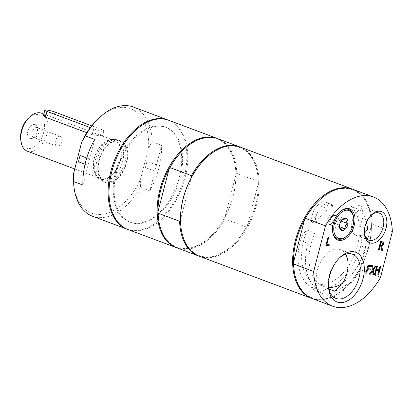 <?xml version="1.0" encoding="UTF-8"?>
<svg xmlns="http://www.w3.org/2000/svg" width="413" height="413" viewBox="0 0 413 413"><rect width="100%" height="100%" fill="white"/><g stroke="black" fill="none" stroke-linecap="round" stroke-linejoin="round"><path stroke-width="0.31" stroke-dasharray="2.06 1.55" d="M86.72 157.993L89.606 159.077A53.318 32.87 110.5 0 0 87.99 165.329L85.047 164.229M156.481 164.895L146.966 161.333L145.35 167.585L154.865 171.152A53.318 32.87 110.5 0 0 156.481 164.895L161.571 145.211L152.232 141.711L148.587 147.875L140.337 179.769L140.43 187.332L149.774 190.837L154.865 171.152M145.35 167.585A53.318 32.87 110.5 0 0 146.966 161.333M328.66 287.902A48.151 29.684 -69.5 0 1 327.142 288.408A23.608 14.553 -69.5 0 1 315.682 290.824A23.608 14.553 -69.5 0 1 310.963 286.999A48.151 29.684 -69.5 0 1 300.313 240.552A12.674 7.811 -69.5 0 1 307.318 230.18A42.911 26.453 110.5 0 0 315.511 283.37A42.911 26.453 110.5 0 0 359.372 234.713A12.674 7.811 -69.5 0 1 360.823 245.818A48.151 29.684 -69.5 0 1 329.719 287.489M351.344 206.598A14.501 8.941 -69.5 0 1 358.247 205.215A14.501 8.941 -69.5 0 1 359.398 226.21A42.911 26.453 110.5 0 0 351.344 206.598L359.516 209.665A42.911 26.453 110.5 0 1 366.46 222.4M342.635 283.313L341.959 283.06A42.911 26.453 110.5 0 0 366.868 237.521L359.372 234.713M307.318 230.18L314.809 232.989A42.911 26.453 110.5 0 0 315.589 280.763L316.27 281.016A42.911 26.453 110.5 0 0 323.684 286.431A42.911 26.453 110.5 0 0 328.588 287.458M359.398 226.21L367.57 229.277M330.994 217.646A2.385 1.471 -69.5 0 1 329.223 221.353A2.385 1.471 -69.5 0 1 328.242 218.26A2.385 1.471 -69.5 0 1 330.994 217.646M316.27 281.016A23.608 14.553 -69.5 0 1 317.308 270.489A23.608 14.553 -69.5 0 1 340.426 249.674A23.608 14.553 -69.5 0 1 345.614 254.238M118.221 140.27A22.173 13.67 110.5 0 0 99.306 158.53A22.173 13.67 110.5 0 0 104.938 182.314A22.173 13.67 110.5 0 0 125.521 166.346A22.173 13.67 110.5 0 0 120.503 140.781A22.173 13.67 110.5 0 0 118.221 140.27M107.39 182.154A21.476 13.242 -69.5 0 1 105.181 181.658A21.476 13.242 -69.5 0 1 100.323 156.899A21.476 13.242 -69.5 0 1 120.255 141.437A21.476 13.242 -69.5 0 1 125.712 164.467A21.476 13.242 -69.5 0 1 107.39 182.154M78.47 161.762L80.091 155.51M364.359 233.097A14.501 8.941 -69.5 0 1 356.243 235.441A14.501 8.941 -69.5 0 1 352.222 221.063A14.501 8.941 -69.5 0 1 359.516 209.665M94.696 139.393L89.606 159.077M87.99 165.329L82.899 185.014M366.868 237.521A12.674 7.811 -69.5 0 1 368.319 248.626A48.151 29.684 -69.5 0 1 334.638 291.217M328.898 289.069L327.142 288.408M310.963 286.999L318.459 289.807A23.608 14.553 -69.5 0 1 315.589 280.763M341.959 283.06A23.608 14.553 -69.5 0 1 341.272 284.129M328.526 287.045A23.608 14.553 -69.5 0 1 328.412 286.07A23.608 14.553 -69.5 0 1 329.404 275.022A23.608 14.553 -69.5 0 1 338.722 258.564A23.608 14.553 -69.5 0 1 339.45 257.903M318.459 289.807A48.151 29.684 -69.5 0 1 307.809 243.36A12.674 7.811 -69.5 0 1 314.809 232.989M293.813 267.722A57.655 35.539 110.5 0 0 318.149 299.213A57.655 35.539 110.5 0 0 345.924 287.247A57.655 35.539 110.5 0 0 360.394 268.078L360.461 269.792L380.554 277.319M312.471 298.651A58.29 35.931 110.5 0 0 360.461 269.792M392.35 231.693L372.263 224.166L371.401 225.524L360.394 268.078A57.655 35.539 110.5 0 0 371.401 225.524A57.655 35.539 110.5 0 0 371.101 220.062A57.655 35.539 110.5 0 0 318.991 200.537M312.006 298.47A58.29 35.931 110.5 0 0 317.525 299.647A58.29 35.931 110.5 0 0 345.604 287.551A58.29 35.931 110.5 0 0 371.055 219.628A58.29 35.931 110.5 0 0 352.909 189.314M372.263 224.166A58.29 35.931 110.5 0 0 353.378 189.484M381.741 250.314L380.683 246.757M378.22 250.004L380.605 241.564M380.419 241.497L382.732 241.811M380.079 245.74L381.849 245.441L382.51 244.129L382.185 242.73M325.872 245.451L328.061 236.99M327.87 236.923L328.8 237.057M326.673 244.491L329.347 244.775M365.758 273.788L367.761 265.26L371.437 265.631M367.637 268.662L370.384 268.951M366.558 272.828L369.496 273.138M373.042 274.418L372.387 270.892M369.325 274.098L372.392 270.061M372.206 269.988L371.767 265.662M371.581 265.59L372.619 265.735M372.898 269.111L375.298 265.967M375.112 265.9L376.098 266.039M377.812 274.836L378.69 270.654M374.307 274.531L376.697 266.091M376.506 266.018L377.436 266.153M376.388 269.421L379.139 269.715M378.953 269.648L380.001 266.375M379.815 266.308L380.745 266.442M353.626 217.672A15.746 9.706 -69.5 0 1 352.965 225.039A15.746 9.706 -69.5 0 1 346.75 236.019M332.553 230.996A15.746 9.706 -69.5 0 1 332.517 230.686A15.746 9.706 -69.5 0 1 339.393 212.334A15.746 9.706 -69.5 0 1 339.625 212.122M364.369 233.314A14.501 8.941 -69.5 0 1 364.281 232.602A14.501 8.941 -69.5 0 1 364.891 225.813A14.501 8.941 -69.5 0 1 370.616 215.7A14.501 8.941 -69.5 0 1 371.148 215.219M342.114 219.83L340.178 222.328L339.496 225.168L329.579 221.445L330.968 225.828L334.866 224.961L337.38 219.716L335.991 215.333L332.088 216.2L329.579 221.445M342.01 219.917L332.088 216.2M345.908 219.055L335.991 215.333M341.086 221.105L337.38 219.716M339.496 226.696L334.866 224.961M340.885 229.545L330.968 225.828M339.496 225.168L339.481 226.603M330.271 223.639A5.07 3.123 -69.5 0 1 330.834 218.823A5.07 3.123 -69.5 0 1 334.04 215.767A5.07 3.123 -69.5 0 1 335.258 215.834A5.07 3.123 -69.5 0 1 336.683 217.527A5.07 3.123 -69.5 0 1 336.12 222.339A5.07 3.123 -69.5 0 1 332.914 225.395A5.07 3.123 -69.5 0 1 331.701 225.328A5.07 3.123 -69.5 0 1 330.271 223.639M333.88 216.474A5.07 3.123 110.5 0 0 332.455 214.786A5.07 3.123 110.5 0 0 328.49 216.944A5.07 3.123 110.5 0 0 327.468 222.586A5.07 3.123 110.5 0 0 328.898 224.28A5.07 3.123 110.5 0 0 332.857 222.117A5.07 3.123 110.5 0 0 333.88 216.474M116.549 172.144A50.685 31.243 -69.5 0 1 166.181 127.452A50.685 31.243 -69.5 0 1 179.056 181.808A50.685 31.243 -69.5 0 1 135.82 223.552A50.685 31.243 -69.5 0 1 130.611 222.38A50.685 31.243 -69.5 0 1 116.549 172.144M134.886 223.201A50.685 31.243 110.5 0 0 178.122 181.462A50.685 31.243 110.5 0 0 165.246 127.106A50.685 31.243 110.5 0 0 118.206 163.605A50.685 31.243 110.5 0 0 129.677 222.029A50.685 31.243 110.5 0 0 134.886 223.201M199.417 256.282A58.29 35.931 110.5 0 0 256.494 204.889A58.29 35.931 110.5 0 0 240.325 147.121M180.76 225.353A57.655 35.539 110.5 0 0 232.87 244.883A57.655 35.539 110.5 0 0 247.341 225.715A57.655 35.539 110.5 0 0 258.347 183.16A57.655 35.539 110.5 0 0 258.048 177.698A57.655 35.539 110.5 0 0 205.937 158.169M158.339 216.954A57.655 35.539 110.5 0 0 210.444 236.479A57.655 35.539 110.5 0 0 224.915 217.31A57.655 35.539 110.5 0 0 235.921 174.756A57.655 35.539 110.5 0 0 235.622 169.294A57.655 35.539 110.5 0 0 183.517 149.769M176.527 247.702A58.29 35.931 110.5 0 0 210.129 236.778A58.29 35.931 110.5 0 0 233.138 196.139A58.29 35.931 110.5 0 0 235.58 168.86A58.29 35.931 110.5 0 0 217.434 138.546M127.942 229.499A58.29 35.931 110.5 0 0 185.019 178.106A58.29 35.931 110.5 0 0 168.85 120.333M258.275 181.452L236.783 173.398L235.921 174.756L224.915 217.31L224.987 219.019L246.478 227.073L247.341 225.715L258.347 183.16L258.275 181.452A58.29 35.931 110.5 0 0 258.006 177.26A58.29 35.931 110.5 0 0 239.855 146.951M176.991 247.883A58.29 35.931 110.5 0 0 224.987 219.019M236.783 173.398A58.29 35.931 110.5 0 0 217.904 138.716M198.952 256.106A58.29 35.931 110.5 0 0 232.55 245.183A58.29 35.931 110.5 0 0 246.478 227.073M180.46 219.892L191.467 177.337M116.528 139.635A22.173 13.67 110.5 0 0 97.607 157.895A22.173 13.67 110.5 0 0 103.24 181.679A22.173 13.67 110.5 0 0 105.522 182.19A22.173 13.67 110.5 0 0 124.437 163.925A22.173 13.67 110.5 0 0 118.805 140.146A22.173 13.67 110.5 0 0 116.528 139.635M152.232 141.711A58.29 35.931 110.5 0 0 133.347 107.029M148.587 147.875A55.755 34.367 110.5 0 0 98 118.985M73.653 183.955A55.755 34.367 110.5 0 0 100.731 214.445A55.755 34.367 110.5 0 0 140.337 179.769M127.478 229.318A58.29 35.931 110.5 0 0 132.996 230.495A58.29 35.931 110.5 0 0 182.603 182.876A58.29 35.931 110.5 0 0 168.38 120.162M92.44 216.195A58.29 35.931 110.5 0 0 140.43 187.332M149.774 190.837A58.29 35.931 110.5 0 0 161.571 145.211M103.823 180.822A21.476 13.242 110.5 0 0 122.15 163.13A21.476 13.242 110.5 0 0 116.693 140.1A21.476 13.242 110.5 0 0 114.484 139.604A21.476 13.242 110.5 0 0 113.921 139.573A21.476 13.242 110.5 0 0 96.756 155.567A21.476 13.242 110.5 0 0 99.182 178.901A21.476 13.242 110.5 0 0 101.619 180.326A21.476 13.242 110.5 0 0 103.823 180.822M102.125 179.469A20.8 12.824 110.5 0 0 120.353 160.647A20.8 12.824 110.5 0 0 112.444 139.553A20.8 12.824 110.5 0 0 111.902 139.522A20.8 12.824 110.5 0 0 95.279 155.014A20.8 12.824 110.5 0 0 97.633 177.611A20.8 12.824 110.5 0 0 102.125 179.469M112.315 140.059A20.273 12.498 110.5 0 0 95.021 156.754A20.273 12.498 110.5 0 0 100.173 178.499A20.273 12.498 110.5 0 0 102.254 178.963A20.273 12.498 110.5 0 0 119.553 162.268A20.273 12.498 110.5 0 0 114.401 140.523A20.273 12.498 110.5 0 0 112.315 140.059M27.294 151.184A20.273 12.498 110.5 0 0 29.38 151.654A20.273 12.498 110.5 0 0 46.674 134.958A20.273 12.498 110.5 0 0 41.522 113.214M43.489 115.382L47.877 115.599L102.445 136.047M90.339 127.632L93.71 128.897A6.334 0.847 14.5 0 0 100.168 130.668A6.334 0.847 14.5 0 0 103.823 130.828A6.334 0.847 14.5 0 0 101.67 129.589L100.163 135.428C106.709 136.641 98.253 135.908 92.202 134.731L86.828 132.718M20.65 138.83A17.738 10.934 110.5 0 0 28.136 148.52A17.738 10.934 110.5 0 0 43.685 132.47A17.738 10.934 110.5 0 0 36.943 114.478A17.738 10.934 110.5 0 0 28.399 118.159M59.999 136.28A5.24 3.227 -69.5 0 1 60.541 136.398A5.24 3.227 -69.5 0 1 61.873 142.015A5.24 3.227 -69.5 0 1 57.402 146.331A5.24 3.227 -69.5 0 1 56.865 146.207A5.24 3.227 -69.5 0 1 55.533 140.59A5.24 3.227 -69.5 0 1 59.999 136.28M30.696 138.634A7.434 4.584 -69.5 0 1 28.688 128.877A7.434 4.584 -69.5 0 1 36.809 126.017A7.434 4.584 -69.5 0 1 36.829 133.11A7.434 4.584 -69.5 0 1 32.152 138.438A7.434 4.584 -69.5 0 1 30.696 138.634M36.643 127.524A5.24 3.227 110.5 0 0 32.173 131.84A5.24 3.227 110.5 0 0 33.505 137.457A5.24 3.227 110.5 0 0 34.042 137.575A5.24 3.227 110.5 0 0 35.069 137.441A5.24 3.227 110.5 0 0 38.368 133.683A5.24 3.227 110.5 0 0 38.347 128.686A5.24 3.227 110.5 0 0 37.18 127.648A5.24 3.227 110.5 0 0 36.643 127.524M101.67 129.589L91.712 125.857M311.593 222.049A14.501 8.941 -69.5 0 1 315.971 207.311A14.501 8.941 -69.5 0 1 326.399 202.442A14.501 8.941 -69.5 0 1 329.213 204.672L332.971 206.082A14.501 8.941 110.5 0 0 330.157 203.852A14.501 8.941 110.5 0 0 319.729 208.72A14.501 8.941 110.5 0 0 315.351 223.459L311.593 222.049A42.911 26.453 110.5 0 1 329.213 204.672M332.971 206.082A42.911 26.453 110.5 0 0 315.351 223.459M360.823 245.818L368.319 248.626M300.313 240.552L307.809 243.36M92.202 134.731L93.71 128.897M53.447 117.922L54.955 112.083M315.511 283.37L323.684 286.431M315.682 290.824L335.955 298.423M340.426 249.674L352.521 254.207M371.101 220.062L371.055 219.628M345.924 287.247L345.604 287.551M332.517 230.686L332.579 231.321M339.393 212.334L339.863 211.895M356.243 235.441L368.912 240.185M358.247 205.215L379.093 213.025M364.281 232.602L364.426 234.094M370.616 215.7L371.705 214.667M328.412 286.07L328.614 288.104M338.722 258.564L340.209 257.16M339.434 226.278L339.507 227.052M328.898 224.28L331.701 225.328M332.455 214.786L335.258 215.834M129.677 222.029L130.611 222.38M165.246 127.106L166.181 127.452M235.622 169.294L235.58 168.86M210.444 236.479L210.129 236.778M232.87 244.883L232.55 245.183M258.048 177.698L258.006 177.26M103.24 181.679L104.938 182.314M118.805 140.146L120.503 140.781M101.619 180.326L105.181 181.658M116.693 140.1L120.255 141.437M97.633 177.611L99.182 178.901M111.902 139.522L113.921 139.573M74.748 168.969L100.173 178.499M43.824 114.076L47.877 115.594M102.445 136.042L114.401 140.523M60.541 136.398L37.18 127.648M56.865 146.207L33.505 137.457M38.347 128.686L36.809 126.017M35.069 137.441L32.152 138.438M102.47 136.063L103.823 130.828M326.399 202.442L330.157 203.852"/><path stroke-width="0.62" d="M85.047 164.229L78.47 161.762A53.318 32.87 110.5 0 1 80.091 155.51L86.72 157.993M329.719 287.489A48.151 29.684 -69.5 0 1 328.66 287.902M328.588 287.458A42.911 26.453 110.5 0 0 342.635 283.313A23.608 14.553 -69.5 0 0 345.614 254.238M364.359 233.097A14.501 8.941 -69.5 0 0 367.57 229.277A42.911 26.453 110.5 0 0 366.46 222.4M85.352 135.887L94.696 139.393A58.29 35.931 110.5 0 0 82.899 185.014L73.555 181.513L73.462 173.945L81.707 142.057L85.352 135.887A58.29 35.931 110.5 0 1 99.28 117.782A58.29 35.931 110.5 0 1 127.354 105.682A58.29 35.931 110.5 0 1 133.347 107.029L167.915 119.982A58.29 35.931 110.5 0 0 161.927 118.639A58.29 35.931 110.5 0 0 112.202 166.64A58.29 35.931 110.5 0 0 127.008 229.148A58.29 35.931 110.5 0 0 127.478 229.318M341.272 284.129A23.608 14.553 -69.5 0 1 334.638 291.217L328.898 289.069M339.45 257.903A23.608 14.553 -69.5 0 1 352.521 254.207A23.608 14.553 -69.5 0 1 359.073 277.608A23.608 14.553 -69.5 0 1 335.955 298.423A23.608 14.553 -69.5 0 1 328.526 287.045M313.673 271.496L293.586 263.969A58.29 35.931 110.5 0 0 293.855 268.156A58.29 35.931 110.5 0 0 312.471 298.651L332.558 306.178A58.29 35.931 110.5 0 0 380.554 277.319L392.35 231.693A58.29 35.931 110.5 0 0 373.466 197.011A58.29 35.931 110.5 0 0 325.475 225.875L313.673 271.496A58.29 35.931 110.5 0 0 332.558 306.178M293.586 263.969L293.514 262.26A57.655 35.539 110.5 0 0 293.813 267.722L293.855 268.156M373.466 197.011L353.378 189.484A58.29 35.931 110.5 0 0 319.311 200.238L318.991 200.537A57.655 35.539 110.5 0 0 304.52 219.706A57.655 35.539 110.5 0 0 293.514 262.26L304.52 219.706L305.383 218.343L325.475 225.875M352.909 189.314A58.29 35.931 110.5 0 0 352.444 189.133A58.29 35.931 110.5 0 0 346.455 187.786A58.29 35.931 110.5 0 0 296.725 235.792A58.29 35.931 110.5 0 0 311.536 298.3A58.29 35.931 110.5 0 0 312.006 298.47M319.311 200.238A58.29 35.931 110.5 0 0 305.383 218.343M382.701 244.202L382.639 243.04L381.091 242.607L380.265 245.807L382.035 245.513L382.701 244.202M382.639 243.04L380.905 242.539L380.265 245.807M380.022 246.752L380.869 246.829L380.022 246.752L379.144 250.139L378.406 250.077L380.605 241.564L382.04 241.688L383.341 242.261L383.496 244.181L381.695 246.576L382.717 250.454L381.757 250.366L380.869 246.829M379.836 246.685L379.144 250.139M378.958 250.071L378.416 250.025M382.732 241.811L383.156 242.194L383.305 244.109L381.695 246.576M381.504 246.504L382.717 250.454M382.531 250.381L381.741 250.314M382.453 242.968L381.643 242.601L382.453 242.968M325.857 245.503L328.061 236.99L328.8 237.057L326.859 244.558L329.347 244.775L329.089 245.781L325.857 245.503M328.598 237.036L326.859 244.558M329.146 244.759L329.089 245.781M328.903 245.714L325.872 245.451M367.947 265.327L371.437 265.631L371.173 266.638L368.427 266.4L367.823 268.729L370.384 268.951L370.125 269.963L367.565 269.735L366.749 272.895L369.496 273.138L369.232 274.144L365.748 273.84L367.947 265.327M371.235 265.616L371.173 266.638M370.988 266.566L368.427 266.4M368.241 266.328L367.823 268.729M370.187 268.935L370.125 269.963M369.94 269.89L367.565 269.735M367.379 269.668L366.749 272.895M369.294 273.117L369.232 274.144M369.046 274.072L365.758 273.788M370.311 274.237L372.572 270.964L370.311 274.237L369.511 274.165L372.392 270.061L371.767 265.662L372.619 265.735L373.084 269.183L375.298 265.967L376.098 266.039L373.269 270.081L373.899 274.547L373.047 274.475L372.572 270.964M370.125 274.165L369.547 274.118M372.438 265.719L373.084 269.183M375.876 266.018L373.269 270.081M373.084 270.009L373.899 274.547M373.713 274.48L373.042 274.418M376.31 270.5L378.876 270.721L376.31 270.5L375.236 274.666L374.493 274.599L376.697 266.091L377.436 266.153L376.573 269.493L379.139 269.715L380.001 266.375L380.745 266.442L378.54 274.955L377.802 274.888L378.876 270.721M376.124 270.427L375.236 274.666M375.05 274.593L374.508 274.547M377.234 266.137L376.573 269.493M380.543 266.426L378.54 274.955M378.354 274.882L377.812 274.836M339.625 212.122A15.746 9.706 -69.5 0 1 353.032 214.683A15.746 9.706 -69.5 0 1 353.626 217.672L353.688 218.307A14.822 9.138 -69.5 0 1 347.219 235.58A14.822 9.138 -69.5 0 1 334.365 233.324A14.822 9.138 -69.5 0 1 340.255 213.32A14.822 9.138 -69.5 0 1 353.13 215.498A14.822 9.138 -69.5 0 1 353.688 218.307M347.219 235.58L346.75 236.019A15.746 9.706 -69.5 0 1 332.553 230.996M354.23 225.343A16.67 10.279 110.5 0 0 351.809 210.207A16.67 10.279 110.5 0 0 339.863 211.895A16.67 10.279 110.5 0 0 332.579 231.321A16.67 10.279 110.5 0 0 342.346 240.154A16.67 10.279 110.5 0 0 354.23 225.343M371.148 215.219A14.501 8.941 -69.5 0 1 379.093 213.025A14.501 8.941 -69.5 0 1 383.114 227.398A14.501 8.941 -69.5 0 1 368.912 240.185A14.501 8.941 -69.5 0 1 364.369 233.314M386.078 228.115A16.67 10.279 110.5 0 0 383.656 212.979A16.67 10.279 110.5 0 0 371.705 214.667A16.67 10.279 110.5 0 0 364.426 234.094A16.67 10.279 110.5 0 0 374.193 242.927A16.67 10.279 110.5 0 0 386.078 228.115M363.094 278.579A26.551 16.37 110.5 0 0 359.238 254.465A26.551 16.37 110.5 0 0 340.209 257.16A26.551 16.37 110.5 0 0 328.614 288.104A26.551 16.37 110.5 0 0 344.163 302.171A26.551 16.37 110.5 0 0 363.094 278.579M339.481 226.603L340.885 229.545L342.258 228.895L344.788 228.678L345.464 225.839L347.297 223.433L346.027 221.027L345.908 219.055L343.384 219.272L342.01 219.917M347.297 223.433L341.086 221.105M347.761 220.614A6.334 3.908 -69.5 0 1 345.258 229.174A6.334 3.908 -69.5 0 1 339.749 228.255A6.334 3.908 -69.5 0 1 339.507 227.052A6.334 3.908 -69.5 0 1 342.274 219.67A6.334 3.908 -69.5 0 1 347.761 220.614M344.788 228.678L339.496 226.696M352.444 189.133L240.325 147.121A58.29 35.931 110.5 0 0 206.257 157.869A58.29 35.931 110.5 0 0 183.248 198.514A58.29 35.931 110.5 0 0 180.806 225.792A58.29 35.931 110.5 0 0 199.417 256.282L311.536 298.3M206.257 157.869L205.937 158.169A57.655 35.539 110.5 0 0 191.467 177.337A57.655 35.539 110.5 0 0 183.181 198.374A57.655 35.539 110.5 0 0 180.46 219.892A57.655 35.539 110.5 0 0 180.76 225.353L180.806 225.792M239.855 146.951A58.29 35.931 110.5 0 0 239.39 146.77L217.904 138.716A58.29 35.931 110.5 0 0 183.831 149.465L183.517 149.769A57.655 35.539 110.5 0 0 169.046 168.938A57.655 35.539 110.5 0 0 160.755 189.97A57.655 35.539 110.5 0 0 158.04 211.492A57.655 35.539 110.5 0 0 158.339 216.954L158.38 217.388A58.29 35.931 110.5 0 0 176.991 247.883L198.483 255.936A58.29 35.931 110.5 0 0 198.952 256.106M217.434 138.546A58.29 35.931 110.5 0 0 216.97 138.365A58.29 35.931 110.5 0 0 159.888 189.758A58.29 35.931 110.5 0 0 176.057 247.532A58.29 35.931 110.5 0 0 176.527 247.702M216.97 138.365L168.85 120.333A58.29 35.931 110.5 0 0 111.773 171.731A58.29 35.931 110.5 0 0 127.942 229.499L176.057 247.532M180.46 219.892L179.598 221.254L158.112 213.201L158.04 211.492L169.046 168.938L169.908 167.575L191.4 175.628L191.467 177.337M158.112 213.201A58.29 35.931 110.5 0 0 158.38 217.388M183.831 149.465A58.29 35.931 110.5 0 0 169.908 167.575M179.598 221.254A58.29 35.931 110.5 0 0 198.483 255.936M239.39 146.77A58.29 35.931 110.5 0 0 191.4 175.628M99.28 117.782L98 118.985A55.755 34.367 110.5 0 0 81.707 142.057M73.462 173.945A55.755 34.367 110.5 0 0 73.653 183.955L73.824 185.7A58.29 35.931 110.5 0 0 92.44 216.195L127.008 229.148M168.38 120.162A58.29 35.931 110.5 0 0 167.915 119.982M73.555 181.513A58.29 35.931 110.5 0 0 73.824 185.7M43.824 114.076L41.522 113.214A20.273 12.498 110.5 0 0 39.442 112.749A20.273 12.498 110.5 0 0 29.674 116.956A20.273 12.498 110.5 0 0 20.82 140.58A20.273 12.498 110.5 0 0 27.294 151.184L74.748 168.969M86.828 132.718L45.487 117.225L43.489 115.382L44.841 110.147A6.334 0.847 14.5 0 0 46.994 111.391L90.339 127.632M29.674 116.956L28.399 118.159A17.738 10.934 110.5 0 0 20.65 138.83L20.82 140.58M91.712 125.857L54.955 112.083A6.334 0.847 14.5 0 0 48.497 110.307A6.334 0.847 14.5 0 0 44.841 110.147M45.487 117.225L46.994 111.391"/></g></svg>

